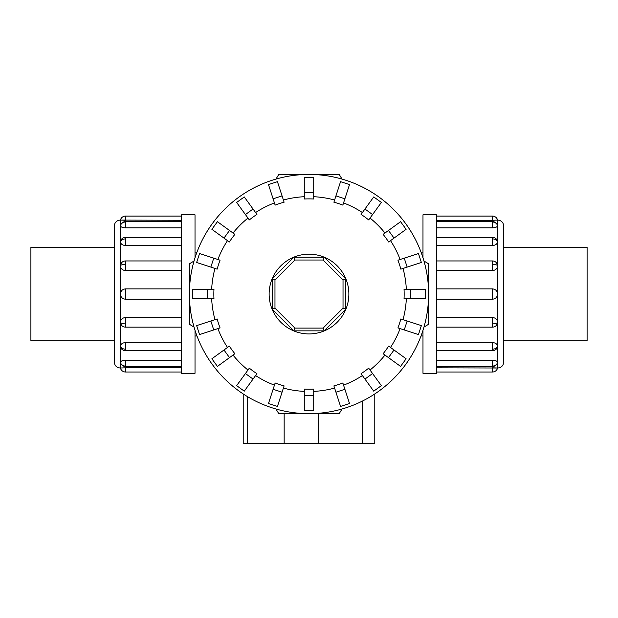 <?xml version="1.0" encoding="UTF-8"?>
<svg xmlns="http://www.w3.org/2000/svg" width="618" height="618" viewBox="0 0 618 618"><rect width="100%" height="100%" fill="white"/><g stroke="black" fill="none" stroke-linecap="round" stroke-linejoin="round"><path stroke-width="0.93" d="M114.276 340.742L30.9 340.742L30.9 247.354L114.276 247.354M503.724 247.354L587.1 247.354L587.1 340.742L503.724 340.742M195.018 330.313L195.018 373.295L181.561 373.295L181.561 214.801L195.018 214.801L195.018 257.783M120.255 368.011C116.624 367.656 114.631 365.663 114.276 362.032L114.276 226.072C114.631 222.434 116.624 220.441 120.255 220.085L120.255 368.011L125.539 367.826L120.41 368.011A5.284 5.284 0 0 0 125.539 372.021L181.561 372.021M120.41 362.38A5.284 4.882 0 0 0 125.539 366.088L125.539 360.232C122.434 360.402 120.719 361.121 120.41 362.38L120.564 362.851M125.539 372.021L125.539 367.826L181.561 367.826M125.539 360.232L181.561 360.232M120.41 346.343A5.284 3.739 0 0 0 125.539 349.185L125.539 350.73A5.284 5.284 0 0 1 120.564 347.231L120.41 346.343C120.719 344.079 122.434 342.82 125.539 342.565L181.561 342.565M120.41 322.349A5.284 2.024 0 0 0 125.539 323.886L125.539 327.146A5.284 5.284 0 0 1 121.313 325.029L120.41 322.349C120.719 319.421 122.434 317.806 125.539 317.505L181.561 317.505M181.561 299.22L125.539 299.22C122.434 298.919 120.719 297.196 120.41 294.052C120.719 290.908 122.434 289.178 125.539 288.876L181.561 288.876M181.561 270.591L125.539 270.591C122.434 270.29 120.719 268.675 120.41 265.748L121.313 263.067A5.284 5.284 0 0 1 125.539 260.95L181.561 260.95M181.561 227.864L125.539 227.864C122.434 227.694 120.719 226.976 120.41 225.717L120.44 225.516A5.284 5.284 0 0 1 125.539 221.607L181.561 221.607M181.561 220.271L120.41 220.085A5.284 5.284 0 0 1 125.539 216.076L181.561 216.076M181.561 245.531L125.539 245.531C122.434 245.276 120.719 244.017 120.41 241.754L120.564 240.865A5.284 5.284 0 0 1 125.539 237.366L181.561 237.366M422.982 257.783L422.982 214.801L436.439 214.801L436.439 373.295L422.982 373.295L422.982 330.313M497.745 220.085C501.376 220.441 503.369 222.434 503.724 226.072L503.724 362.032C503.369 365.663 501.376 367.656 497.745 368.011L497.745 220.085L492.461 220.271L497.59 220.085A5.284 5.284 0 0 0 492.461 216.076L436.439 216.076M497.59 225.717A5.284 4.882 180 0 0 492.461 222.009L492.461 227.864C495.566 227.694 497.281 226.976 497.59 225.717L497.436 225.246M492.461 216.076L492.461 220.271L436.439 220.271M492.461 227.864L436.439 227.864M497.59 241.754A5.284 3.739 180 0 0 492.461 238.911L492.461 237.366A5.284 5.284 0 0 1 497.436 240.865L497.59 241.754C497.281 244.017 495.566 245.276 492.461 245.531L436.439 245.531M497.59 265.748A5.284 2.024 180 0 0 492.461 264.21L492.461 260.95A5.284 5.284 0 0 1 496.687 263.067L497.59 265.748C497.281 268.675 495.566 270.29 492.461 270.591L436.439 270.591M436.439 288.876L492.461 288.876C495.566 289.178 497.281 290.908 497.59 294.052C497.281 297.196 495.566 298.919 492.461 299.22L436.439 299.22M436.439 317.505L492.461 317.505C495.566 317.806 497.281 319.421 497.59 322.349L496.687 325.029A5.284 5.284 0 0 1 492.461 327.146L436.439 327.146M436.439 360.232L492.461 360.232C495.566 360.402 497.281 361.121 497.59 362.38L497.56 362.581A5.284 5.284 0 0 1 492.461 366.489L436.439 366.489M436.439 367.826L497.59 368.011A5.284 5.284 0 0 1 492.461 372.021L436.439 372.021M436.439 342.565L492.461 342.565C495.566 342.82 497.281 344.079 497.59 346.343L497.436 347.231A5.284 5.284 0 0 1 492.461 350.73L436.439 350.73M410.669 298.757L404.041 298.757A95.157 95.157 0 0 0 404.041 289.34L425.624 289.34L425.624 298.757L410.669 298.757L410.669 289.34M407.154 267.107L400.85 269.154A95.157 95.157 0 0 0 397.938 260.201L418.463 253.534L421.368 262.488L407.154 267.107L404.242 258.154M394.021 238.1L388.66 241.993A95.157 95.157 0 0 0 383.121 234.376L400.58 221.692L406.119 229.309L394.021 238.1L388.483 230.475M372.569 214.562L368.676 219.923A95.157 95.157 0 0 0 361.059 214.392L373.736 196.933L381.36 202.465L372.569 214.562L364.952 209.023M344.898 198.811L342.851 205.114A95.157 95.157 0 0 0 333.89 202.202L340.557 181.677L349.518 184.589L344.898 198.811L335.937 195.898M313.712 192.376L313.712 199.004A95.157 95.157 0 0 0 304.288 199.004L304.288 177.428L313.712 177.428L313.712 192.376L304.288 192.376M282.063 195.898L284.11 202.202A95.157 95.157 0 0 0 275.149 205.114L268.482 184.589L277.443 181.677L282.063 195.898L273.102 198.811M253.048 209.023L256.941 214.392A95.157 95.157 0 0 0 249.324 219.923L236.64 202.465L244.264 196.933L253.048 209.023L245.431 214.562M229.517 230.475L234.879 234.376A95.157 95.157 0 0 0 229.34 241.993L211.881 229.309L217.42 221.692L229.517 230.475L223.979 238.1M213.758 258.154L220.062 260.201A95.157 95.157 0 0 0 217.15 269.154L196.632 262.488L199.537 253.534L213.758 258.154L210.846 267.107M207.331 289.34L213.959 289.34A95.157 95.157 0 0 0 213.959 298.757L192.376 298.757L192.376 289.34L207.331 289.34L207.331 298.757M342.048 179.089A119.614 119.614 0 0 0 275.952 179.089L278.795 174.438L339.205 174.438L342.048 179.089M194.044 261.005A119.614 119.614 0 0 0 189.386 294.052L189.386 263.84L194.044 261.005M428.614 294.052A119.614 119.614 0 0 0 423.956 261.005L428.614 263.84L428.614 294.052A119.614 119.614 0 0 0 309 174.438A119.614 119.614 0 0 0 194.044 327.092L189.386 324.257L189.386 294.052A119.614 119.614 0 0 0 309 413.658A119.614 119.614 0 0 0 428.614 294.052L428.614 324.257L423.956 327.092A119.614 119.614 0 0 0 309 174.438A119.614 119.614 0 0 0 189.386 294.052M348.869 294.052A39.869 39.869 0 0 0 309 254.176A39.869 39.869 0 0 0 269.131 294.052A39.869 39.869 0 0 0 309 333.921A39.869 39.869 0 0 0 348.869 294.052M343.029 308.143L323.098 328.081L294.902 328.081L274.971 308.143L274.971 279.954L294.902 260.016L323.098 260.016L343.029 279.954L343.029 308.143L345.802 309.294L324.241 330.854L323.098 328.081M324.241 330.854L293.759 330.854L294.902 328.081M293.759 330.854L272.198 309.294L274.971 308.143M272.198 309.294L272.198 278.803L274.971 279.954M272.198 278.803L293.759 257.243L294.902 260.016M293.759 257.243L324.241 257.243L323.098 260.016M324.241 257.243L345.802 278.803L343.029 279.954M345.802 278.803L345.802 309.294M243.214 393.944L243.214 443.562L374.786 443.562L374.786 393.944L374.786 443.562M275.952 409.008A119.614 119.614 0 0 0 309 413.658L278.795 413.658L275.952 409.008M309 413.658A119.614 119.614 0 0 0 342.048 409.008L339.205 413.658L309 413.658M407.154 320.989L400.85 318.942A95.157 95.157 0 0 1 397.938 327.895L418.463 334.562L421.368 325.609L407.154 320.989L404.242 329.942M394.021 349.997L388.66 346.103A95.157 95.157 0 0 1 383.121 353.72L400.58 366.404L406.119 358.788L394.021 349.997L388.483 357.621M372.569 373.535L368.676 368.173A95.157 95.157 0 0 1 361.059 373.705L373.736 391.163L381.36 385.632L372.569 373.535L364.952 379.073M344.898 389.286L342.851 382.982A95.157 95.157 0 0 1 333.89 385.895L340.557 406.42L349.518 403.508L344.898 389.286L335.937 392.198M313.712 395.721L313.712 389.093A95.157 95.157 0 0 1 304.288 389.093L304.288 410.669L313.712 410.669L313.712 395.721L304.288 395.721M282.063 392.198L284.11 385.895A95.157 95.157 0 0 1 275.149 382.982L268.482 403.508L277.443 406.42L282.063 392.198L273.102 389.286M253.048 379.073L256.941 373.705A95.157 95.157 0 0 1 249.324 368.173L236.64 385.632L244.264 391.163L253.048 379.073L245.431 373.535M229.517 357.621L234.879 353.72A95.157 95.157 0 0 1 229.34 346.103L211.881 358.788L217.42 366.404L229.517 357.621L223.979 349.997M213.758 329.942L220.062 327.895A95.157 95.157 0 0 1 217.15 318.942L196.632 325.609L199.537 334.562L213.758 329.942L210.846 320.989M497.745 368.011L492.461 367.826L492.461 372.021M120.255 220.085L125.539 220.271L125.539 216.076M120.41 265.748A5.284 2.024 0 0 1 125.539 264.21L125.539 260.95M125.539 270.591L125.539 264.21M120.41 225.717A5.284 4.882 0 0 1 125.539 222.009L125.539 221.607M125.539 227.864L125.539 222.009M120.44 362.581A5.284 5.284 0 0 0 125.539 366.489L125.539 366.088M125.539 299.22L125.539 288.876M120.41 241.754A5.284 3.739 0 0 1 125.539 238.911L125.539 237.366M125.539 245.531L125.539 238.911M497.59 322.349A5.284 2.024 180 0 1 492.461 323.886L492.461 327.146M492.461 317.505L492.461 323.886M497.59 362.38A5.284 4.882 180 0 1 492.461 366.088L492.461 366.489M492.461 360.232L492.461 366.088M497.56 225.516A5.284 5.284 0 0 0 492.461 221.607L492.461 222.009M492.461 288.876L492.461 299.22M497.59 346.343A5.284 3.739 180 0 1 492.461 349.185L492.461 350.73M492.461 342.565L492.461 349.185M406.335 289.34A97.451 97.451 0 0 0 403.029 268.451M400.116 259.49A97.451 97.451 0 0 0 390.514 240.649M384.975 233.025A97.451 97.451 0 0 0 370.02 218.069M362.403 212.538A97.451 97.451 0 0 0 343.554 202.936M334.601 200.023A97.451 97.451 0 0 0 313.712 196.709M304.288 196.709A97.451 97.451 0 0 0 283.399 200.023M274.446 202.936A97.451 97.451 0 0 0 255.597 212.538M247.98 218.069A97.451 97.451 0 0 0 233.025 233.025M227.486 240.649A97.451 97.451 0 0 0 217.884 259.49M214.971 268.451A97.451 97.451 0 0 0 211.665 289.34M247.285 396.517L247.285 443.562M284.156 413.658L284.156 443.562M318.54 413.658L318.54 443.562M362.171 401.19L362.171 443.562M403.029 319.645A97.451 97.451 0 0 0 406.335 298.757M390.514 347.447A97.451 97.451 0 0 0 400.116 328.606M370.02 370.027A97.451 97.451 0 0 0 384.975 355.072M343.554 385.161A97.451 97.451 0 0 0 362.403 375.559M313.712 391.387A97.451 97.451 0 0 0 334.601 388.073M283.399 388.073A97.451 97.451 0 0 0 304.288 391.387M255.597 375.559A97.451 97.451 0 0 0 274.446 385.161M233.025 355.072A97.451 97.451 0 0 0 247.98 370.027M217.884 328.606A97.451 97.451 0 0 0 227.486 347.447M211.665 298.757A97.451 97.451 0 0 0 214.971 319.645M492.461 238.911L492.461 245.531M492.461 264.21L492.461 270.591M125.539 349.185L125.539 342.565M125.539 323.886L125.539 317.505M195.018 252.105L196.98 252.105M421.02 252.105L422.982 252.105M125.539 366.489L181.561 366.489M125.539 327.146L181.561 327.146M125.539 350.73L181.561 350.73M492.461 221.607L436.439 221.607M492.461 260.95L436.439 260.95M492.461 237.366L436.439 237.366M421.02 335.991L422.982 335.991M195.018 335.991L196.98 335.991"/></g></svg>
